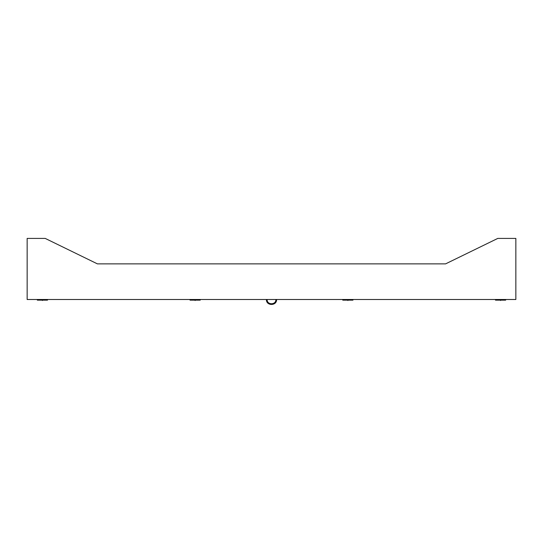 <?xml version="1.0" encoding="UTF-8"?>
<svg xmlns="http://www.w3.org/2000/svg" width="543" height="543" viewBox="0 0 543 543"><rect width="100%" height="100%" fill="white"/><g stroke="black" fill="none" stroke-linecap="round" stroke-linejoin="round"><path stroke-width="0.81" d="M27.15 299.498L515.85 299.498L27.15 299.498L27.15 238.411L45.212 238.411L97.401 263.864L445.599 263.864L497.788 238.411L515.85 238.411L515.85 299.498L515.85 238.411L497.788 238.411L445.599 263.864L97.401 263.864L45.212 238.411L27.15 238.411L27.15 299.498M37.372 299.498L37.582 300.15M190.091 299.498L190.301 300.15M47.472 299.498L47.512 300.15L37.331 300.15L37.331 299.498L37.372 300.15M200.191 299.498L200.231 300.15L190.05 300.15L190.05 299.498L190.091 300.15M505.628 299.498L505.418 300.15M352.909 299.498L352.699 300.15M495.528 299.498L495.487 300.15L495.487 299.498L495.487 300.15L495.487 299.498L495.487 300.15L505.628 300.15M342.809 299.498L342.769 300.15L342.769 299.498L342.769 300.15L342.769 299.498L342.769 300.15L352.909 300.15M42.422 300.15L42.422 300.517L42.422 300.15M266.409 299.498C266.097 306.069 276.903 306.069 276.591 299.498C276.903 306.069 266.097 306.069 266.409 299.498C266.097 306.069 276.903 306.069 276.591 299.498C276.903 306.069 266.097 306.069 266.409 299.498C266.097 306.069 276.903 306.069 276.591 299.498C276.903 306.069 266.097 306.069 266.409 299.498C266.097 306.069 276.903 306.069 276.591 299.498C276.903 306.069 266.097 306.069 266.409 299.498M275.878 299.498C276.149 305.146 266.851 305.146 267.122 299.498C266.851 305.146 276.149 305.146 275.878 299.498C276.149 305.146 266.851 305.146 267.122 299.498C266.851 305.146 276.149 305.146 275.878 299.498C276.149 305.146 266.851 305.146 267.122 299.498C266.851 305.146 276.149 305.146 275.878 299.498C276.149 305.146 266.851 305.146 267.122 299.498C266.851 305.146 276.149 305.146 275.878 299.498M195.141 300.15L195.141 300.517L195.141 300.15M47.512 300.15L47.512 299.498L47.512 300.15M200.231 300.15L200.231 299.498L200.231 300.15M500.578 300.15L500.578 300.517L500.578 300.15M347.859 300.15L347.859 300.517L347.859 300.15M505.669 299.498L505.669 300.15L505.669 299.498M352.95 299.498L352.95 300.15L352.95 299.498"/></g></svg>
